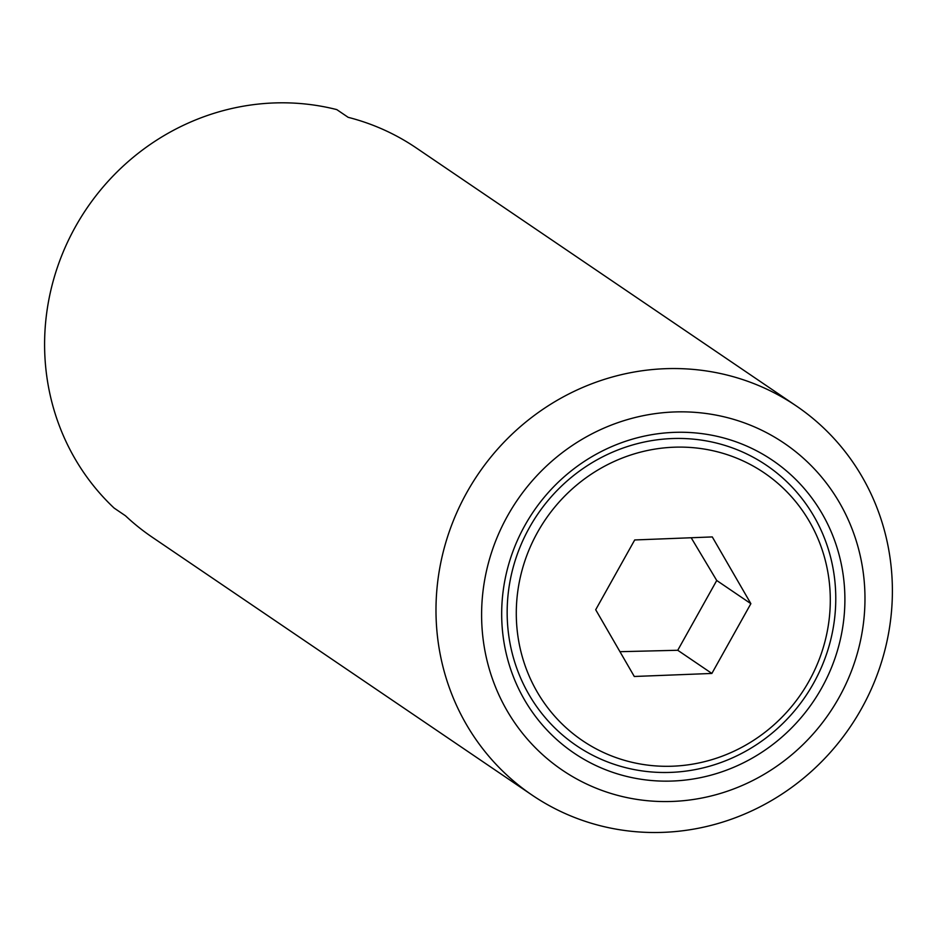 <?xml version="1.0" encoding="UTF-8"?>
<svg xmlns="http://www.w3.org/2000/svg" width="935" height="935" viewBox="0 0 935 935"><rect width="100%" height="100%" fill="white"/><g stroke="black" fill="none" stroke-linecap="round" stroke-linejoin="round"><path stroke-width="1.4" d="M754.042 457.706A169.328 161.93 124.2 0 0 529.42 527.585A169.328 161.93 124.2 0 0 588.886 753.236A169.328 161.93 124.2 0 0 813.508 683.356A169.328 161.93 124.2 0 0 754.042 457.706M752.196 465.513A161.802 154.731 124.2 0 0 537.555 532.284A161.802 154.731 124.2 0 0 594.38 747.895A161.802 154.731 124.2 0 0 809.02 681.136A161.802 154.731 124.2 0 0 752.196 465.513M587.04 761.032A176.855 169.13 124.2 0 0 821.643 688.055A176.855 169.13 124.2 0 0 759.536 452.376A176.855 169.13 124.2 0 0 524.932 525.353A176.855 169.13 124.2 0 0 587.04 761.032M778.878 395.306A235.188 224.903 124.2 0 0 472.315 483.15A235.188 224.903 124.2 0 0 532.085 795.101A235.188 224.903 124.2 0 0 549.488 805.748A235.188 224.903 124.2 0 0 856.063 717.905A235.188 224.903 124.2 0 0 796.293 405.954A235.188 224.903 124.2 0 0 778.878 395.306M769.634 434.319A197.554 188.917 124.2 0 0 507.576 515.84A197.554 188.917 124.2 0 0 576.942 779.089A197.554 188.917 124.2 0 0 838.999 697.58A197.554 188.917 124.2 0 0 769.634 434.319M796.293 405.954L416.274 147.94A235.188 224.903 124.2 0 0 398.871 137.293A235.188 224.903 124.2 0 0 348.171 117.331L336.787 109.605A235.188 224.903 124.2 0 0 75.513 226.621A235.188 224.903 124.2 0 0 114.105 508.056L125.477 515.781A235.188 224.903 124.2 0 0 152.066 537.099L532.085 795.101M595.7 609.737L634.701 539.962L712.283 536.924L750.875 603.671L711.874 673.445L634.292 676.484L595.7 609.737M619.963 651.695L677.746 650.269L716.736 580.495L691.187 537.754M716.736 580.495L750.875 603.671M677.746 650.269L711.874 673.445"/></g></svg>
